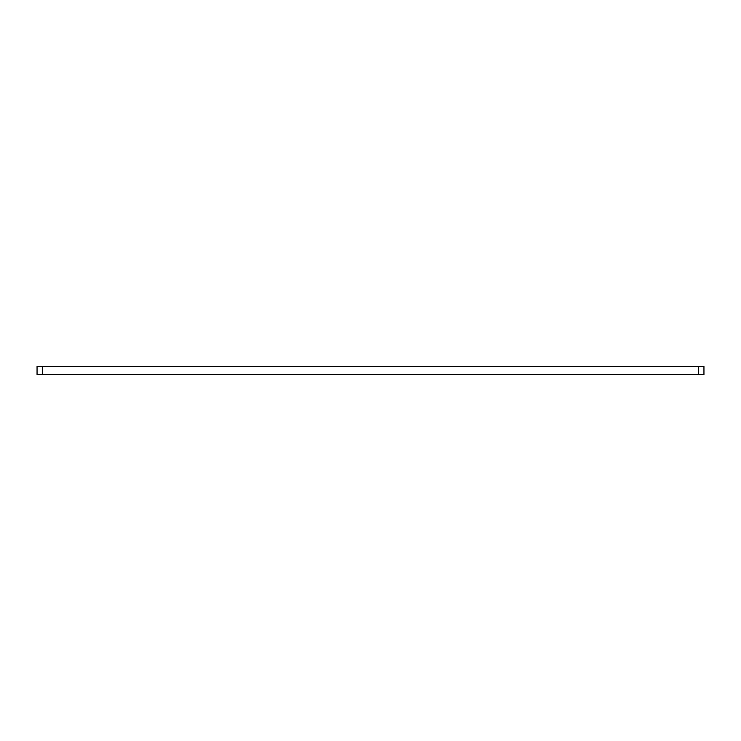 <?xml version="1.0" encoding="UTF-8"?>
<svg xmlns="http://www.w3.org/2000/svg" width="741" height="741" viewBox="0 0 741 741"><rect width="100%" height="100%" fill="white"/><g stroke="black" fill="none" stroke-linecap="round" stroke-linejoin="round"><path stroke-width="1.11" d="M37.05 374.52L37.05 366.48L42.339 366.48L42.339 374.52L37.05 374.52M698.661 374.52L698.661 366.48L703.95 366.48L703.95 374.52L42.339 374.52M698.661 366.48L42.339 366.48"/></g></svg>
